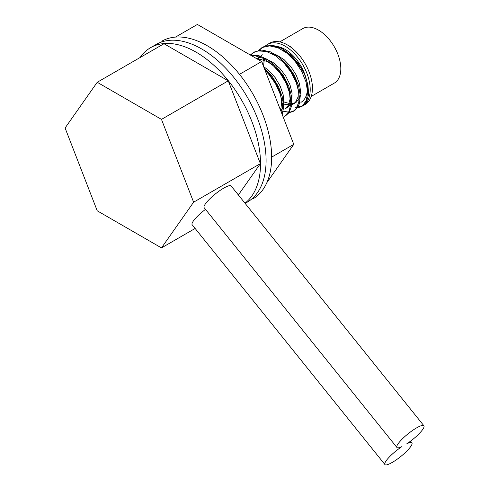 <?xml version="1.0" encoding="UTF-8"?>
<svg xmlns="http://www.w3.org/2000/svg" width="489" height="489" viewBox="0 0 489 489"><rect width="100%" height="100%" fill="white"/><g stroke="black" fill="none" stroke-linecap="round" stroke-linejoin="round"><path stroke-width="0.73" d="M311.242 96.425L334.299 83.112A31.479 18.172 -120 0 0 340.815 68.704A31.479 18.172 -120 0 0 327.074 37.023A31.479 18.172 -120 0 0 302.819 28.588L279.763 41.895M300.906 102.39A31.479 18.172 -120 0 0 307.428 87.983A31.479 18.172 -120 0 0 296.242 59.224A31.479 18.172 -120 0 0 273.926 46.455M281.468 98.338A31.479 18.172 -120 0 0 283.877 100.043M266.884 182.617L293.779 144.359L261.646 61.547L197.391 24.45L175.496 37.091M271.652 157.128L293.779 144.359M239.488 74.34L261.646 61.547M207.257 45.752A91.064 52.58 60 0 1 266.749 126.003A91.064 52.58 60 0 1 252.789 198.974A91.064 52.58 -120 0 0 266.749 126.003A91.064 52.58 -120 0 0 207.257 45.752A91.064 52.58 -120 0 0 161.725 41.241A91.064 52.58 60 0 1 207.257 45.752M244.977 203.186A91.064 52.58 -120 0 0 254.647 129.285A91.064 52.58 -120 0 0 196.132 52.176A91.064 52.58 -120 0 0 150.594 47.671L156.162 44.456A91.064 52.58 60 0 1 201.694 48.967A91.064 52.58 60 0 1 261.187 129.212A91.064 52.58 60 0 1 247.226 202.189L245.142 203.393M150.594 47.671A91.064 52.58 -120 0 0 140.117 57.519M65.092 127.99L97.219 210.796L161.48 247.899L193.607 202.189L161.48 119.383L97.219 82.28L65.092 127.99M195.142 228.461L161.48 247.899M238.363 194.964L260.386 163.632L193.607 202.189M260.386 163.632L228.259 80.826L161.48 119.383M228.259 80.826L163.998 43.729L97.219 82.28M401.995 446.561A17.317 3.661 141.2 0 0 384.916 464.55A17.317 3.661 141.2 0 0 400.705 456.555A17.317 3.661 141.2 0 0 411.909 442.857A17.317 3.661 141.2 0 0 406.83 443.767A17.317 3.661 141.2 0 0 423.908 425.778A17.317 3.661 141.2 0 0 408.119 433.774A17.317 3.661 141.2 0 0 396.921 447.478A17.317 3.661 141.2 0 0 401.995 446.561M205.508 209.359A17.317 3.661 141.2 0 0 192.14 224.738L384.916 464.55M423.908 425.778L231.132 185.967A17.317 3.661 141.2 0 0 215.349 193.962A17.317 3.661 141.2 0 0 204.145 207.66L396.921 447.478M265.093 70.428L268.565 74.028L275.509 83.705L280.307 94.279L282.471 104.53L281.768 113.411M251.267 55.557L254.537 55.618L263.259 58.319L272.031 64.322L279.922 72.916L286.077 83.099L289.861 93.692L290.894 103.472L289.109 111.296L284.592 116.351L285.68 115.728M250.301 54.994L253.351 52.604L258.088 50.917L266.328 51.461L275.185 55.55L283.712 62.702L290.992 72.066L296.261 82.562L298.962 92.971L298.852 102.091L295.992 108.858L292.942 111.535L288.18 112.928M257.96 50.942L262.177 47.525L269.616 45.874L278.21 47.879L287.055 53.283L295.185 61.437L301.737 71.4L306.022 82.011L307.612 92.042L306.365 100.331L302.483 105.905L301.285 106.712L296.53 108.112M295.136 107.409L302.373 106.089L306.414 101.932L308.59 94.463L307.96 84.897L304.555 74.346L298.7 64.028L291.016 55.141L282.312 48.723L273.522 45.52L265.594 45.929L262.789 47.158L258.62 50.838M280.582 110.349L282.251 111.07L289.629 112.274L294.023 110.905L295.545 109.836L299.268 104.059L300.332 95.63L298.565 85.526L294.115 74.921L287.44 65.037L279.237 57.036L270.386 51.834L261.835 50.061L254.5 51.944L250.643 55.196M285.68 115.722L288.987 112.702L291.682 105.758L291.615 96.522L288.736 86.07L283.32 75.612L275.93 66.357L267.355 59.383L258.504 55.508L250.57 55.153M282.232 114.609L283.651 107.085L282.434 97.219L278.486 86.614L272.196 76.498L264.139 67.965M263.528 58.246L262.691 64.23M282.074 49.835A29.12 16.809 60 0 1 299.898 67.024L297.159 63.16L289.861 55.715M264.427 58.448L263.522 66.382M281.957 100.636L284.824 102.28L290.967 103.876L296.028 102.464L299.378 98.228L300.601 91.688L299.494 83.601L296.132 74.921L290.857 66.657L284.207 59.774L276.878 55.08L271.206 53.313M262.275 54.725L257.758 59.303M287.22 107.562L289.311 105.844L291.817 100.575L292.074 93.289L290.014 84.835L285.802 76.205L279.879 68.405L272.856 62.341L265.478 58.735L262.868 58.13M280.778 110.862L282.257 108.772L283.858 102.574L283.149 94.689L280.16 86.04L275.179 77.635L268.712 70.453L263.595 66.565M265.075 70.373L270.6 75.771L276.254 83.796L280.093 92.47L281.737 100.783L281.053 107.757L280.313 109.652M257.507 59.157L260.472 59.31L267.77 61.785L275.032 66.932L281.481 74.139L286.438 82.555L289.402 91.198L290.081 99.071L288.449 105.239L285.105 108.79L287.22 107.568M256.853 58.784L260.16 55.948M281.53 60.544L286.193 64.896L292.098 72.714L296.279 81.351L298.314 89.793L298.021 97.06L295.49 102.299L293.449 103.968L291.053 104.89L285.258 104.505L282.355 103.326M302.874 105.801L305.099 104.512A35.416 20.446 -120 0 0 312.434 88.301A35.416 20.446 -120 0 0 287.391 44.927A35.416 20.446 -120 0 0 269.683 43.173L267.459 44.456A35.416 20.446 60 0 1 285.166 46.21A35.416 20.446 60 0 1 308.302 77.421A35.416 20.446 60 0 1 302.874 105.801A35.416 20.446 60 0 1 302.031 106.241M287.391 44.927L290.735 46.858L287.391 44.927M264.897 46.443A35.416 20.446 60 0 1 267.459 44.456M410.546 441.157L411.909 442.857M262.789 47.158L261.701 47.788M254.439 51.975L253.351 52.604M302.373 106.089L301.285 106.718M294.03 110.905L292.942 111.535M295.57 102.745L293.449 103.974M312.434 84.444L312.434 88.301"/></g></svg>
